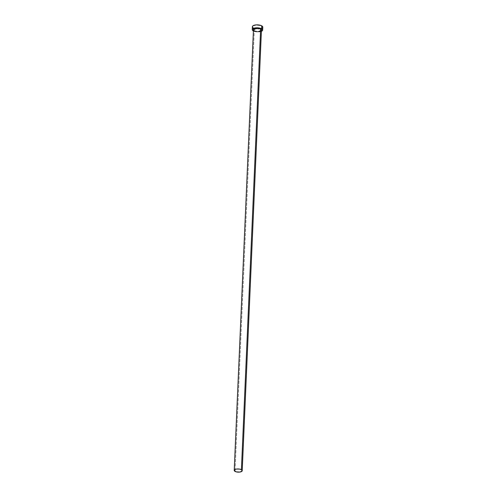 <?xml version="1.0" encoding="UTF-8"?>
<svg xmlns="http://www.w3.org/2000/svg" width="497" height="497" viewBox="0 0 497 497"><rect width="100%" height="100%" fill="white"/><g stroke="black" fill="none" stroke-linecap="round" stroke-linejoin="round"><path stroke-width="0.37" stroke-dasharray="2.48 1.86" d="M253.451 29.764A4.007 1.59 -177.5 0 0 254.265 30.783L235.025 471.398L254.265 30.783L253.439 30.013M254.265 30.783A4.007 1.59 -177.5 0 0 258.695 31.497A4.007 1.59 -177.5 0 0 261.453 30.112L258.036 31.535L254.24 30.733C257.769 31.864 260.173 31.653 261.453 30.112M252.383 26.701A5.206 2.069 -177.5 0 0 253.439 28.025L253.315 30.963L253.439 28.025A5.206 2.069 -177.5 0 0 254.737 28.553A5.206 2.069 -177.5 0 0 260.279 28.795A5.206 2.069 -177.5 0 0 262.789 27.155M261.397 31.361A5.206 2.069 2.5 0 1 253.395 31.013M253.315 30.963L257.769 31.945L261.95 31.075M261.503 30.236L260.509 31.056L257.701 31.497L254.75 30.982L253.383 29.814M253.439 28.025L257.9 29.006L262.074 28.136M262.739 27.397L262.776 26.993M252.433 26.459L252.389 26.863M252.551 27.267L252.905 27.664M261.441 30.36L257.608 31.491L254.24 30.733"/><path stroke-width="0.75" d="M253.439 30.013L256.371 28.261L260.708 29L256.868 28.341L253.451 29.764L254.265 30.783M253.507 30.131L253.594 29.193L254.402 28.677L257.21 28.236L260.161 28.751L261.453 30.112A4.007 1.59 -177.5 0 0 260.639 29.093L241.405 469.708A4.007 1.59 2.5 0 1 242.219 470.727A4.007 1.59 2.5 0 1 239.461 472.113A4.007 1.59 2.5 0 1 235.025 471.398A4.007 1.59 2.5 0 1 234.211 470.379A4.007 1.59 2.5 0 1 236.97 468.994A4.007 1.59 2.5 0 1 241.405 469.708L260.639 29.093A4.007 1.59 -177.5 0 0 256.21 28.379A4.007 1.59 -177.5 0 0 253.451 29.764L234.211 470.379M262.658 30.093L262.789 27.155A5.206 2.069 -177.5 0 0 261.726 25.825L261.602 28.764A5.206 2.069 2.5 0 1 262.658 30.093A5.206 2.069 2.5 0 1 261.397 31.361M261.347 31.379L262.609 30.336L262.136 29.13L260.08 28.174L257.142 27.789L254.309 28.099L252.538 29.006L252.426 30.205L253.395 31.013A5.206 2.069 2.5 0 1 253.315 30.963A5.206 2.069 2.5 0 1 252.252 29.64A5.206 2.069 2.5 0 1 255.837 27.838A5.206 2.069 2.5 0 1 261.602 28.764L261.726 25.825A5.206 2.069 -177.5 0 0 255.967 24.9A5.206 2.069 -177.5 0 0 252.383 26.701L252.252 29.64M261.441 30.36L260.708 29L261.534 29.919L261.316 30.534M262.074 28.136L262.739 27.397M262.776 26.993L261.037 25.502L256.266 24.875L253.091 25.72L252.433 26.459L252.551 27.267M252.905 27.664L253.439 28.025M241.405 469.708L239.523 469.093L236.466 469.056L234.758 469.622L234.217 470.504L236.199 471.852L239.964 472.051L242.182 470.914L241.405 469.708M254.24 30.733L253.451 29.764M261.453 30.112L242.219 470.727"/></g></svg>
